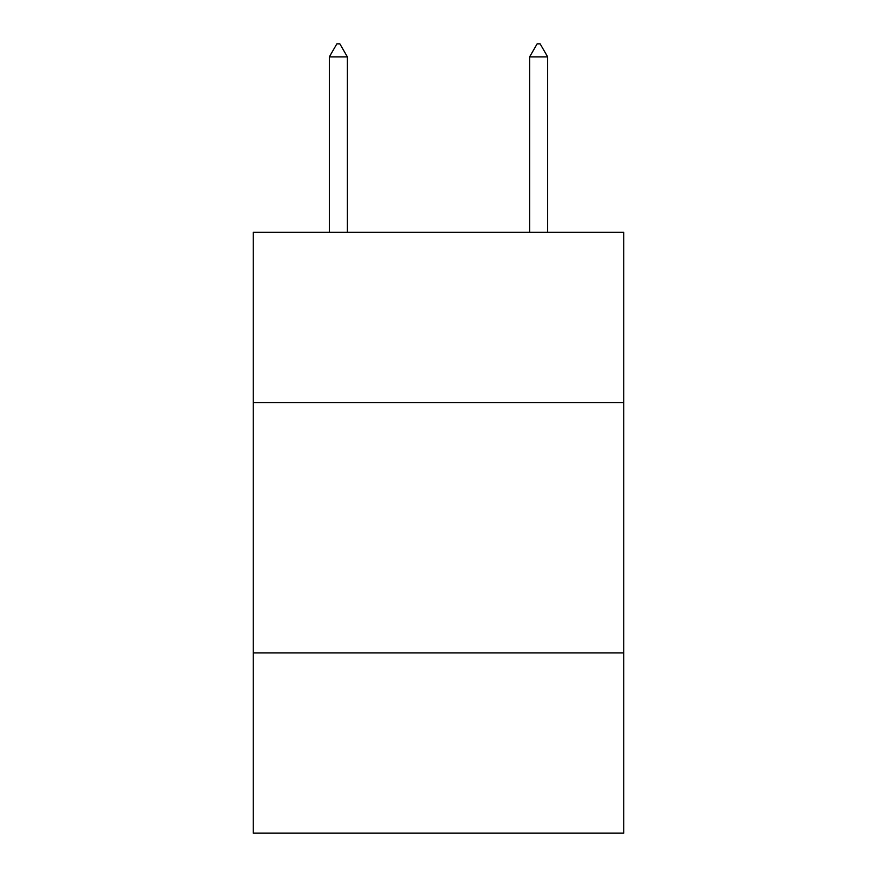 <?xml version="1.0" encoding="UTF-8"?>
<svg xmlns="http://www.w3.org/2000/svg" width="877" height="877" viewBox="0 0 877 877"><rect width="100%" height="100%" fill="white"/><g stroke="black" fill="none" stroke-linecap="round" stroke-linejoin="round"><path stroke-width="1.32" d="M623.755 402.554L623.755 232.317L253.245 232.317L253.245 402.554L623.755 402.554L623.755 833.15L253.245 833.15L253.245 402.554M623.755 652.894L253.245 652.894M347.369 56.873L339.859 43.85L336.856 43.85L329.346 56.873L347.369 56.873L347.369 232.317M329.346 56.873L329.346 232.317M537.141 43.85L540.144 43.85L547.654 56.873L529.631 56.873L537.141 43.85M547.654 232.317L547.654 56.873M529.631 232.317L529.631 56.873"/></g></svg>
